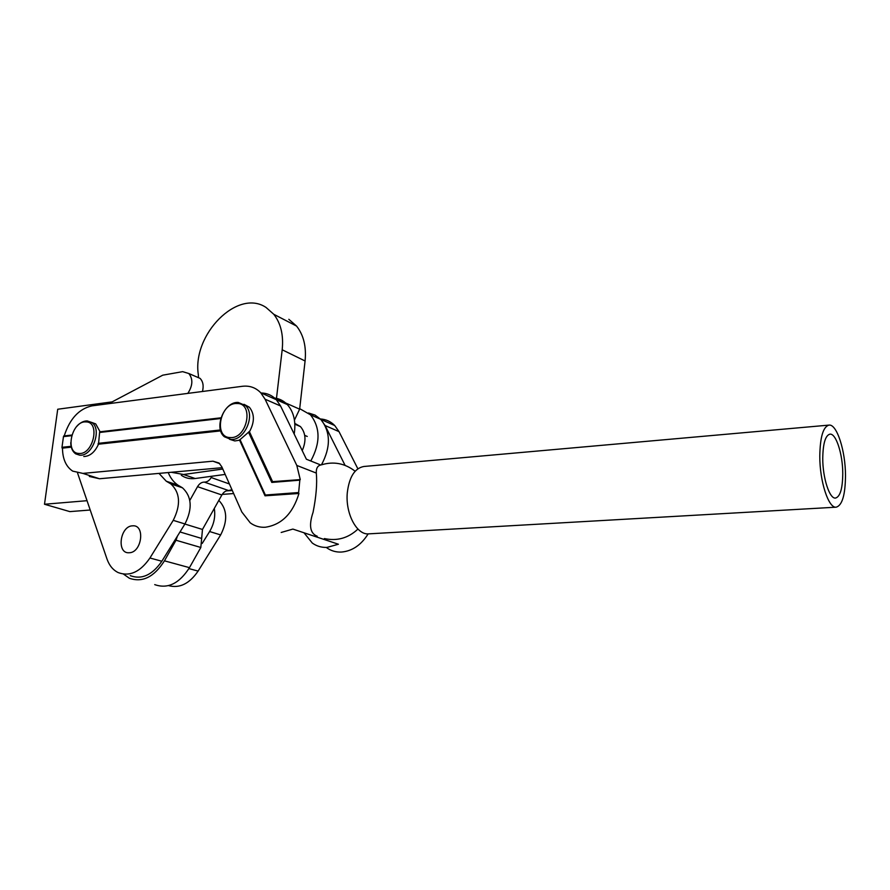 <?xml version="1.0" encoding="UTF-8"?>
<svg xmlns="http://www.w3.org/2000/svg" width="890" height="890" viewBox="0 0 890 890"><rect width="100%" height="100%" fill="white"/><g stroke="black" fill="none" stroke-linecap="round" stroke-linejoin="round"><path stroke-width="1.33" d="M76.651 426.544C79.944 422.783 83.449 420.903 87.187 420.914L91.681 422.439C102.495 429.047 92.382 456.759 79.711 455.168L75.717 453.878C72.524 451.653 70.866 447.904 70.755 442.653M220.987 417.811L99.669 431.828L98.501 444.199C94.852 452.209 89.935 456.314 83.782 456.526M91.637 422.405L95.708 423.907L100.092 431.784M78.987 453.455C93.361 454.99 100.592 421.56 85.885 421.905C71.678 420.659 64.447 453.388 78.987 453.455M238.253 402.447L245.529 405.595C255.864 414.773 244.605 440.895 230.933 439.426L224.369 436.756C213.411 428.057 224.247 401.312 238.253 402.447M229.564 439.282L234.838 440.951L239.599 440.183M240.033 439.627L239.466 439.894L265.02 495.808L265.365 495.029L298.639 492.537L299.819 480.166L271.795 482.436L248.544 432.228L240.033 439.627L265.365 495.029M244.005 404.305L249.378 407.231C254.673 413.917 254.707 422.094 249.456 431.772L248.544 432.228M230.243 437.569C247.242 439.07 254.284 402.947 236.996 403.504C220.242 402.325 213.155 437.624 230.243 437.569M326.675 547.739C331.002 550.821 335.864 552.267 341.282 552.067C352.128 551.188 361.084 545.125 368.16 533.878M303.991 532.776L312.301 543.056C316.64 546.171 321.535 547.617 326.986 547.406L338.411 544.235L292.877 529.083L281.195 532.465M71.3 447.158L62.478 448.126C62.6 458.973 66.005 466.638 72.691 471.122L82.903 473.402L212.955 461.187L219.04 463.022L221.799 466.772L241.813 511.973L250.235 522.831C254.629 526.057 259.624 527.536 265.22 527.258C281.596 524.811 292.832 513.552 298.951 493.483L265.02 495.808L298.506 493.316L298.639 492.537M249.456 431.772L272.585 481.646M249.011 431.594L272.229 481.679L300.264 479.61L296.804 465.437L265.075 399.198L260.781 392.813C255.764 387.617 249.623 385.448 242.369 386.293L92.048 405.851C79.032 408.766 69.754 418.801 64.213 435.922M220.709 430.882L98.501 444.199M98.267 443.342L220.442 429.97M220.787 418.511L99.713 432.462M220.642 430.671L98.034 444.032M71.634 435.688L63.468 436.634L63.691 435.989L71.823 435.043M317.218 536.225C310.054 533.433 308.674 525.456 313.069 512.284C316.184 496.676 317.263 483.604 316.317 473.08C316.05 468.429 317.541 465.737 320.789 464.992L306.394 459.229L280.584 405.996L265.075 399.198M299.819 479.443L299.819 480.166M222.211 494.417L233.658 493.538M357.858 468.796L339.012 431.628L334.729 425.542C330.746 421.493 325.974 419.312 320.411 418.979M344.931 465.058L325.084 425.52L320.801 419.379L315.138 415.118L308.496 412.982L315.138 415.118L320.801 419.379L310.443 414.796L299.696 408.666M222.211 467.684L99.513 478.753L89.323 476.462M260.937 392.98C266.944 393.046 272.062 395.282 276.289 399.677L280.584 405.996M63.468 436.634L61.977 447.303L71.111 446.313M62.478 448.126L61.977 447.303M71.256 446.958L62.011 447.97M272.229 481.679L271.795 482.436M171.325 472.279L183.596 474.503L222.8 469.03M181.304 475.26C185.365 478.097 189.982 479.176 195.166 478.52L225.181 474.415M302.222 450.629C306.416 440.939 305.815 432.918 300.442 426.588L294.812 423.406M294.19 434.064C296.103 421.749 293.8 411.914 287.303 404.55C283.754 400.856 279.516 398.676 274.576 398.041M321.468 464.814C330.913 447.103 330.691 431.962 320.801 419.379L334.729 425.542M226.327 490.891L232.312 490.512M310.777 460.987C320.534 443.009 320.422 427.612 310.443 414.796M108.725 403.682L162.748 375.18L182.65 371.653L188.814 373.511C193.141 378.973 192.819 385.604 187.823 393.391M77.586 473.102L106.978 558.987C109.27 565.506 113.008 570.034 118.17 572.582C129.695 576.842 140.286 571.981 149.932 558.008L173.227 520.35C180.982 504.875 180.203 492.726 170.858 483.904L166.285 481.223L158.998 473.391M195.622 376.448L200.072 378.372C203.054 381.476 203.855 385.848 202.453 391.489M130.218 575.641C141.721 579.88 152.268 575.085 161.846 561.245L184.953 523.954C192.641 508.635 191.828 496.587 182.494 487.82L177.922 485.15C173.672 482.191 170.435 477.997 168.221 472.557M168.577 585.62C179.58 588.579 189.425 583.74 198.114 571.091L220.653 534.923C227.907 520.784 227.295 509.28 218.818 500.403M202.197 543.445L209.606 531.53C214.023 524.077 215.58 516.378 214.301 508.435M198.514 377.694L198.325 374.679C192.084 334.529 237.641 288.249 266.043 307.451L273.809 314.303C280.873 323.404 283.665 335.23 282.186 349.781L276.323 399.699M177.41 536.114L176.009 540.241L164.45 560.834C154.115 577.054 142.422 582.85 129.35 578.233L123.532 574.128M154.727 584.619C167.732 589.191 179.313 583.54 189.47 567.653L200.829 547.484L202.475 529.45L221.866 494.985C223.679 491.992 225.927 490.512 228.608 490.546L231.956 489.689M211.942 476.228L211.208 477.541C209.339 480.611 207.059 482.135 204.344 482.113C201.641 482.102 199.371 483.615 197.524 486.674L189.826 500.403M294.445 420.102L299.641 409.178L305.081 360.984C306.46 346.7 303.635 335.063 296.57 326.085L288.827 319.299M112.051 401.88L57.717 409.244L44.5 504.252L87.031 500.692M44.5 504.252L69.854 511.617L90.224 510.014M842.763 473.513C842.774 454.178 836.033 433.152 829.925 434.153C825.386 435.399 822.994 443.465 822.749 458.339C822.672 477.986 829.569 499.09 835.521 498.066C840.205 496.709 842.619 488.532 842.763 473.513M819.79 456.092C819.668 481.368 828.557 508.502 836.188 507.178C842.218 505.42 845.322 494.885 845.5 475.583C845.489 450.807 836.856 423.818 829.002 425.109C823.183 426.688 820.113 437.012 819.79 456.092M829.002 425.109L363.877 466.482C354.776 468.173 349.247 476.873 347.311 492.593C345.209 513.363 356.768 535.246 368.683 533.855L836.188 507.178M316.317 473.08L296.804 465.437M339.012 431.628L325.084 425.52M219.752 463.679L212.955 461.187M99.513 478.753L82.903 473.402M183.596 474.503L195.166 478.52M230.365 490.757L229.642 490.512M132.599 525.834C145.515 524.41 141.922 552.857 129.117 552.746C116.278 553.869 119.972 525.89 132.599 525.834M149.932 558.008L161.846 561.245M173.227 520.35L184.953 523.954M169.133 482.892L180.77 486.819M198.114 571.091L188.925 568.599M220.653 534.923L209.606 531.53M179.991 531.964L201.652 538.45M176.009 540.241L200.829 547.484M184.886 524.043L202.475 529.45M197.524 486.674L221.866 494.985M204.344 482.113L228.608 490.546M211.208 477.541L229.42 483.971M276.434 398.898L299.641 409.178M282.186 349.781L305.081 360.984M164.45 560.834L189.47 567.653M91.681 422.439L95.708 423.907M307.239 436.445L304.714 435.388M245.529 405.595L249.378 407.231M324.372 538.561C337.076 541.298 348.257 538.139 357.947 529.072M287.303 404.55L260.781 392.813M355.143 471.233C344.819 463.267 333.55 461.142 321.346 464.858M294.857 424.196L300.442 426.588M170.858 483.904L182.494 487.82M166.285 481.223L177.922 485.15M200.072 378.372L188.814 373.511M273.809 314.303L296.57 326.085"/></g></svg>
